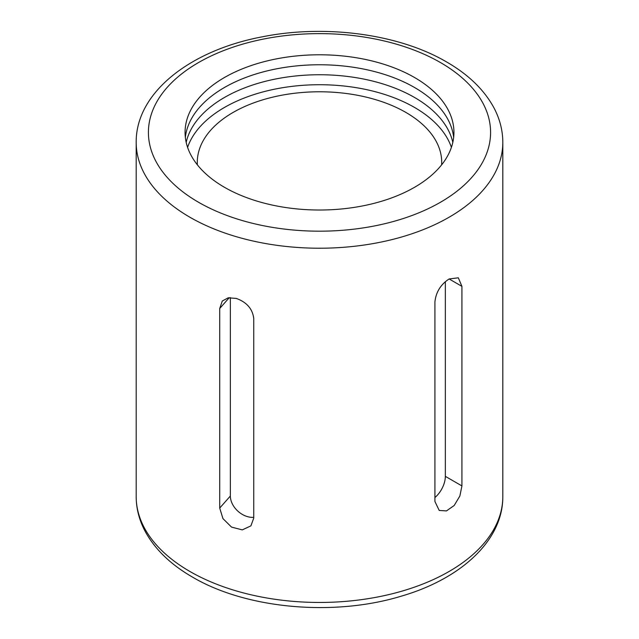 <?xml version="1.0" encoding="UTF-8"?>
<svg xmlns="http://www.w3.org/2000/svg" width="639" height="639" viewBox="0 0 639 639"><rect width="100%" height="100%" fill="white"/><g stroke="black" fill="none" stroke-linecap="round" stroke-linejoin="round"><path stroke-width="0.96" d="M219.712 308.501L222.284 301.017L228.219 297.814L236.278 298.421C246.758 302.207 252.581 308.909 253.747 318.51L253.747 518.077L250.911 525.857L242.301 529.883L231.542 527.103L222.947 518.604L219.712 508.069L219.712 308.501L229.273 297.67M434.919 301.943C435.958 292.135 440.694 284.475 449.121 278.963L458.323 277.813L461.925 286.352L461.925 485.92L459.856 496.032L454.193 505.481L446.469 510.912L439.225 510.457L434.919 501.511L434.919 301.943M441.637 164.83A122.209 70.562 0 0 0 441.709 162.338A122.209 70.562 0 0 0 405.917 112.448A122.209 70.562 0 0 0 272.733 97.152A122.209 70.562 0 0 0 197.291 162.338A122.209 70.562 0 0 0 197.363 164.83M452.819 142.385A134.43 77.615 0 0 0 414.559 97.479A134.43 77.615 0 0 0 276.16 78.893A134.43 77.615 0 0 0 186.181 142.385M451.406 147.369A134.43 77.615 0 0 0 414.559 107.456A134.43 77.615 0 0 0 280.329 88.094A134.43 77.615 0 0 0 187.594 147.369M414.559 77.519A134.43 77.615 0 0 0 268.053 60.697A134.43 77.615 0 0 0 185.07 132.401A134.43 77.615 0 0 0 224.441 187.283A134.43 77.615 0 0 0 370.947 204.113A134.43 77.615 0 0 0 453.93 132.401A134.43 77.615 0 0 0 414.559 77.519M453.65 137.393A134.43 77.615 0 0 0 414.559 87.503A134.43 77.615 0 0 0 272.078 69.755A134.43 77.615 0 0 0 185.35 137.393M434.919 497.549A19.098 11.023 120 0 0 445.343 476.351L445.343 281.687M230.359 297.598L230.359 496.008A19.098 13.89 -138.6 0 0 253.747 517.342M189.879 217.22A183.313 105.834 0 0 0 389.654 240.16A183.313 105.834 0 0 0 502.813 142.385C502.765 130.124 499.658 118.335 493.5 107.001C483.667 89.324 468.028 74.308 446.589 61.951C399.016 33.995 325.323 24.162 262.325 36.814C190.35 50.297 135.748 92.567 136.187 142.385A183.313 105.834 0 0 0 189.879 217.22M198.521 202.251A171.092 98.781 0 0 0 440.479 202.251A171.092 98.781 0 0 0 440.479 62.558A171.092 98.781 0 0 0 198.521 62.558A171.092 98.781 0 0 0 198.521 202.251M502.813 496.615C503.093 540.402 460.943 578.862 401.284 596.163C334.029 616.755 246.311 608.951 192.411 577.049C170.901 564.652 155.237 549.58 145.412 531.832C139.31 520.545 136.235 508.812 136.187 496.615A183.313 105.834 0 0 0 189.879 571.458A183.313 105.834 0 0 0 389.654 594.398A183.313 105.834 0 0 0 502.813 496.615L502.813 142.385M445.343 476.351L461.925 485.92M449.121 278.963L461.925 286.352M230.359 496.008L219.712 508.069M136.187 496.615L136.187 142.385"/></g></svg>
